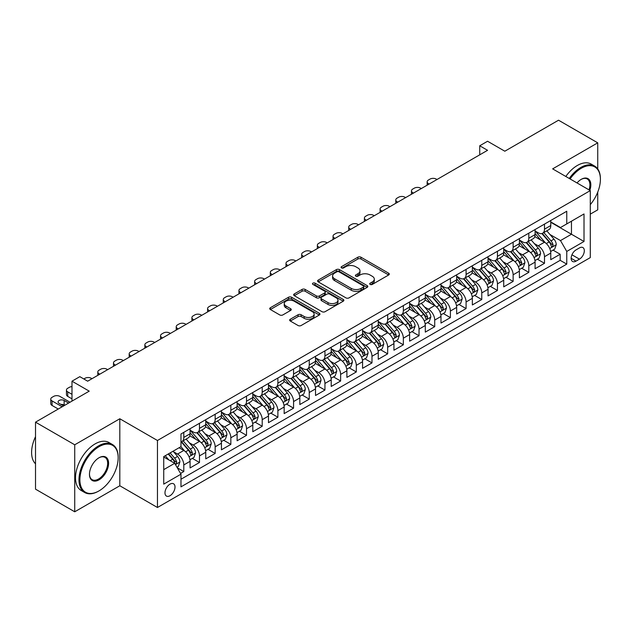 <?xml version="1.0" encoding="UTF-8"?>
<svg xmlns="http://www.w3.org/2000/svg" width="632" height="632" viewBox="0 0 632 632"><rect width="100%" height="100%" fill="white"/><g stroke="black" fill="none" stroke-linecap="round" stroke-linejoin="round"><path stroke-width="0.95" d="M370.147 284.424A1.525 0.877 0 0 0 372.303 284.424L388.656 274.983A2.18 1.256 0 0 0 389.296 274.098A2.18 1.256 0 0 0 388.656 273.206L360.951 257.208A2.18 1.256 0 0 0 357.87 257.208L341.517 266.649A1.525 0.877 0 0 0 341.067 267.273A1.525 0.877 0 0 0 341.517 267.897A1.525 0.877 0 0 0 343.674 267.897L345.791 266.672A6.968 4.021 0 0 1 355.642 266.672L357.949 268.007A6.968 4.021 0 0 1 359.987 270.852A6.968 4.021 0 0 1 357.949 273.695L355.832 274.92A1.525 0.877 0 0 0 355.389 275.536A1.525 0.877 0 0 0 355.832 276.16A1.525 0.877 0 0 0 357.988 276.16L360.106 274.936A6.968 4.021 0 0 1 369.957 274.936L372.264 276.271A6.968 4.021 0 0 1 374.302 279.115A6.968 4.021 0 0 1 372.264 281.959L370.147 283.183A1.525 0.877 0 0 0 369.704 283.808A1.525 0.877 0 0 0 370.147 284.424L370.147 283.183M170 495.725A7.094 4.1 120 0 0 174.63 489.468A7.094 4.1 120 0 0 173.547 483.78A7.094 4.1 120 0 0 170 484.136A7.094 4.1 120 0 0 165.363 490.393A7.094 4.1 120 0 0 166.445 496.081A7.094 4.1 120 0 0 170 495.725M290.293 319.239A2.18 1.256 0 0 0 289.661 320.132A2.18 1.256 0 0 0 290.293 321.017L298.067 325.512A2.18 1.256 0 0 0 301.148 325.512L319.31 315.02A2.18 1.256 0 0 0 319.95 314.136A2.18 1.256 0 0 0 319.31 313.243L291.605 297.245A2.18 1.256 0 0 0 288.524 297.245L270.362 307.737A2.18 1.256 0 0 0 269.722 308.621A2.18 1.256 0 0 0 270.362 309.514L279.755 314.933A2.18 1.256 0 0 0 282.828 314.933L290.602 310.446A2.18 1.256 0 0 0 291.241 309.554A2.18 1.256 0 0 0 290.602 308.669L285.948 305.975A5.822 3.365 0 0 1 284.242 303.605A5.822 3.365 0 0 1 287.837 300.492A5.822 3.365 0 0 1 294.18 301.227L312.421 311.758A5.822 3.365 0 0 1 314.128 314.136A5.822 3.365 0 0 1 310.533 317.24A5.822 3.365 0 0 1 304.19 316.514L301.148 314.752A2.18 1.256 0 0 0 298.067 314.752L290.293 319.239L290.293 321.017M597.738 168.926L597.738 142.84L558.53 120.206L504.818 151.214L487.564 141.252L479.728 145.779L487.564 150.305L87.666 381.191L79.822 376.664L71.985 381.191L71.985 401.107M74.726 444.794L74.726 511.794L119.811 485.763L119.811 418.763L74.726 444.794L35.518 422.16L89.231 391.153L71.985 381.191M119.811 418.763L157.455 440.496L590.288 190.603L590.288 257.603L157.455 507.496L157.455 440.496M597.738 142.84L552.644 168.87L590.288 190.603M345.941 297.87A2.18 1.256 0 0 0 349.022 297.87L367.184 287.378A2.18 1.256 0 0 0 367.824 286.493A2.18 1.256 0 0 0 367.184 285.601L339.479 269.611A2.18 1.256 0 0 0 336.398 269.611L318.236 280.095A2.18 1.256 0 0 0 317.596 280.979A2.18 1.256 0 0 0 318.236 281.872L345.941 297.87M313.535 284.755A1.525 0.877 0 0 1 315.076 284.969L315.076 283.16L343.247 299.426A2.18 1.256 0 0 1 343.887 300.311A2.18 1.256 0 0 1 343.247 301.203L325.085 311.687A2.18 1.256 0 0 1 322.004 311.687L294.299 295.689L302.072 291.233L302.072 289.424L294.299 293.912A2.18 1.256 0 0 0 293.659 294.804A2.18 1.256 0 0 0 294.299 295.689L294.299 293.912M302.072 291.233A2.18 1.256 0 0 1 305.153 291.233L305.153 289.424A2.18 1.256 0 0 0 302.072 289.424M305.153 289.424L316.387 295.91A2.18 1.256 0 0 0 319.468 295.91L324.619 292.94A2.18 1.256 0 0 0 325.259 292.047A2.18 1.256 0 0 0 324.619 291.162L312.927 284.408A1.525 0.877 0 0 1 312.477 283.784A1.525 0.877 0 0 1 313.417 282.97A1.525 0.877 0 0 1 315.076 283.16M74.726 511.794L35.518 489.16L35.518 422.16M590.288 214.145L597.738 209.84L597.738 192.112M180.547 473.431L183.801 471.551L177.292 467.791M173.587 451.801L177.521 454.076A8.872 5.119 60 0 1 183.801 464.939L190.074 461.321L190.074 467.925L199.483 462.498L192.341 458.374M189.268 442.748L193.21 445.023A8.872 5.119 60 0 1 199.483 455.885L205.756 452.267L205.756 458.872L215.164 453.444L208.023 449.32M204.95 433.694L208.892 435.969A8.872 5.119 60 0 1 215.164 446.832L221.437 443.214L221.437 449.818L230.846 444.391L223.712 440.267M220.631 424.641L224.573 426.916A8.872 5.119 60 0 1 230.846 437.779L237.118 434.16L237.118 440.765L246.527 435.337L239.394 431.214M236.313 415.587L240.255 417.863A8.872 5.119 60 0 1 246.527 428.725L252.8 425.099L252.8 431.711L262.209 426.276L255.075 422.16M252.002 406.534L255.936 408.801A8.872 5.119 60 0 1 262.209 419.672L268.482 416.046L268.482 422.658L277.89 417.223L270.757 413.107M267.684 397.481L271.618 399.748A8.872 5.119 60 0 1 277.89 410.618L284.163 406.992L284.163 413.604L293.572 408.169L286.438 404.053M283.365 388.427L287.299 390.695A8.872 5.119 60 0 1 293.572 401.565L299.845 397.939L299.845 404.551L309.253 399.116L302.12 395M299.047 379.366L302.981 381.641A8.872 5.119 60 0 1 309.253 392.512L315.526 388.885L315.526 395.498L324.943 390.062L317.801 385.947M314.728 370.312L318.662 372.588A8.872 5.119 60 0 1 324.943 383.45L331.215 379.832L331.215 386.444L340.624 381.009L333.483 376.893M330.41 361.259L334.352 363.534A8.872 5.119 60 0 1 340.624 374.397L346.897 370.779L346.897 377.391L356.306 371.956L349.172 367.832M346.091 352.206L350.033 354.481A8.872 5.119 60 0 1 356.306 365.343L362.578 361.725L362.578 368.33L371.987 362.902L364.854 358.779M361.773 343.152L365.715 345.428A8.872 5.119 60 0 1 371.987 356.29L378.26 352.672L378.26 359.276L387.669 353.849L380.535 349.725M377.462 334.099L381.396 336.374A8.872 5.119 60 0 1 387.669 347.237L393.941 343.618L393.941 350.223L403.35 344.796L396.217 340.672M393.144 325.046L397.078 327.321A8.872 5.119 60 0 1 403.35 338.183L409.623 334.565L409.623 341.169L419.032 335.742L411.898 331.618M408.825 315.992L412.759 318.267A8.872 5.119 60 0 1 419.032 329.13L425.304 325.504L425.304 332.116L434.713 326.681L427.58 322.565M424.507 306.939L428.441 309.206A8.872 5.119 60 0 1 434.713 320.076L440.986 316.45L440.986 323.063L450.395 317.627L443.261 313.512M440.188 297.885L444.122 300.153A8.872 5.119 60 0 1 450.395 311.023L456.667 307.397L456.667 314.009L466.084 308.574L458.943 304.458M455.869 288.824L459.804 291.099A8.872 5.119 60 0 1 466.084 301.97L472.357 298.344L472.357 304.956L481.766 299.521L474.624 295.405M471.551 279.771L475.493 282.046A8.872 5.119 60 0 1 481.766 292.908L488.038 289.29L488.038 295.902L497.447 290.467L490.313 286.351M487.233 270.717L491.175 272.992A8.872 5.119 60 0 1 497.447 283.855L503.72 280.237L503.72 286.849L513.129 281.414L505.995 277.29M502.914 261.664L506.856 263.939A8.872 5.119 60 0 1 513.129 274.802L519.401 271.183L519.401 277.796L528.81 272.36L521.677 268.237M518.603 252.61L522.538 254.886A8.872 5.119 60 0 1 528.81 265.748L535.083 262.13L535.083 268.734L544.492 263.307L544.492 256.695A8.872 5.119 -120 0 0 538.219 245.832L534.285 243.557M537.358 259.183L544.492 263.307M190.074 461.321A8.872 5.119 -120 0 0 183.801 450.458L179.093 447.74M205.756 452.267A8.872 5.119 -120 0 0 199.483 441.397L189.782 435.803M221.437 443.214A8.872 5.119 -120 0 0 215.164 432.343L205.463 426.75M237.118 434.16A8.872 5.119 -120 0 0 230.846 423.29L221.145 417.689M252.8 425.099A8.872 5.119 -120 0 0 246.527 414.237L236.826 408.635M268.482 416.046A8.872 5.119 -120 0 0 262.209 405.183L252.508 399.582M284.163 406.992A8.872 5.119 -120 0 0 277.89 396.13L268.197 390.529M299.845 397.939A8.872 5.119 -120 0 0 293.572 387.076L283.879 381.475M315.526 388.885A8.872 5.119 -120 0 0 309.253 378.023L299.56 372.422M331.215 379.832A8.872 5.119 -120 0 0 324.943 368.97L315.242 363.368M346.897 370.779A8.872 5.119 -120 0 0 340.624 359.916L330.923 354.315M362.578 361.725A8.872 5.119 -120 0 0 356.306 350.855L346.605 345.262M378.26 352.672A8.872 5.119 -120 0 0 371.987 341.801L362.286 336.208M393.941 343.618A8.872 5.119 -120 0 0 387.669 332.748L377.968 327.155M409.623 334.565A8.872 5.119 -120 0 0 403.35 323.695L393.649 318.094M425.304 325.504A8.872 5.119 -120 0 0 419.032 314.641L409.339 309.04M440.986 316.45A8.872 5.119 -120 0 0 434.713 305.588L425.02 299.987M456.667 307.397A8.872 5.119 -120 0 0 450.395 296.534L440.702 290.933M472.357 298.344A8.872 5.119 -120 0 0 466.084 287.481L456.383 281.88M488.038 289.29A8.872 5.119 -120 0 0 481.766 278.428L472.065 272.827M503.72 280.237A8.872 5.119 -120 0 0 497.447 269.374L487.746 263.773M519.401 271.183A8.872 5.119 -120 0 0 513.129 260.321L503.428 254.72M535.083 262.13A8.872 5.119 -120 0 0 528.81 251.26L519.109 245.666M579.465 247.91L576.013 249.909A6.873 3.966 120 0 0 571.526 255.96A6.873 3.966 120 0 0 572.576 261.474A6.873 3.966 120 0 0 576.013 261.135L579.465 259.144A6.873 3.966 120 0 0 583.952 253.084A6.873 3.966 120 0 0 582.902 247.57A6.873 3.966 120 0 0 579.465 247.91M163.728 469.647L174.701 463.311L180.973 474.174L180.973 486.853L566.762 264.121L566.762 251.441L560.489 240.579L549.966 234.504M180.973 474.174L163.728 484.136L163.728 456.612L180.973 446.65L180.973 433.979L566.762 211.246L566.762 223.918L584.015 213.956L584.015 241.487L566.762 251.441M190.074 430.171L193.21 431.98A8.872 5.119 60 0 0 197.642 432.422L203.915 428.804A8.872 5.119 -120 0 0 205.756 424.743L205.756 419.672M205.756 421.117L208.892 422.927A8.872 5.119 60 0 0 213.324 423.369L219.596 419.751A8.872 5.119 -120 0 0 221.437 415.682L221.437 410.618M221.437 412.064L224.573 413.873A8.872 5.119 60 0 0 229.005 414.316L235.278 410.689A8.872 5.119 -120 0 0 237.118 406.629L237.118 401.565M237.118 403.011L240.255 404.82A8.872 5.119 60 0 0 244.687 405.262L250.959 401.636A8.872 5.119 -120 0 0 252.8 397.575L252.8 392.504M252.8 393.957L255.936 395.766A8.872 5.119 60 0 0 260.368 396.209L266.649 392.583A8.872 5.119 -120 0 0 268.482 388.522L268.482 383.45M268.482 384.904L271.618 386.713A8.872 5.119 60 0 0 276.058 387.155L282.33 383.529A8.872 5.119 -120 0 0 284.163 379.469L284.163 374.397M284.163 375.85L287.299 377.66A8.872 5.119 60 0 0 291.739 378.102L298.012 374.476A8.872 5.119 -120 0 0 299.845 370.415L299.845 365.343M299.845 366.797L302.981 368.606A8.872 5.119 60 0 0 307.421 369.041L313.693 365.422A8.872 5.119 -120 0 0 315.526 361.362L315.526 356.29M315.526 357.736L318.662 359.553A8.872 5.119 60 0 0 323.102 359.987L329.375 356.369A8.872 5.119 -120 0 0 331.215 352.308L331.215 347.237M331.215 348.682L334.352 350.499A8.872 5.119 60 0 0 338.784 350.934L345.056 347.316A8.872 5.119 -120 0 0 346.897 343.255L346.897 338.183M346.897 339.629L350.033 341.446A8.872 5.119 60 0 0 354.465 341.88L360.738 338.262A8.872 5.119 -120 0 0 362.578 334.202L362.578 329.13M362.578 330.576L365.715 332.385A8.872 5.119 60 0 0 370.147 332.827L376.419 329.209A8.872 5.119 -120 0 0 378.26 325.148L378.26 320.076M378.26 321.522L381.396 323.331A8.872 5.119 60 0 0 385.828 323.774L392.101 320.155A8.872 5.119 -120 0 0 393.941 316.087L393.941 311.023M393.941 312.469L397.078 314.278A8.872 5.119 60 0 0 401.51 314.72L407.79 311.094A8.872 5.119 -120 0 0 409.623 307.034L409.623 301.97M409.623 303.415L412.759 305.224A8.872 5.119 60 0 0 417.199 305.667L423.472 302.041A8.872 5.119 -120 0 0 425.304 297.98L425.304 292.908M425.304 294.362L428.441 296.171A8.872 5.119 60 0 0 432.881 296.613L439.153 292.987A8.872 5.119 -120 0 0 440.986 288.927L440.986 283.855M440.986 285.308L444.122 287.118A8.872 5.119 60 0 0 448.562 287.56L454.835 283.934A8.872 5.119 -120 0 0 456.667 279.873L456.667 274.802M456.667 276.255L459.804 278.064A8.872 5.119 60 0 0 464.243 278.499L470.516 274.88A8.872 5.119 -120 0 0 472.357 270.82L472.357 265.748M472.357 267.202L475.493 269.011A8.872 5.119 60 0 0 479.925 269.445L486.198 265.827A8.872 5.119 -120 0 0 488.038 261.767L488.038 256.695M488.038 258.14L491.175 259.957A8.872 5.119 60 0 0 495.607 260.392L501.879 256.774A8.872 5.119 -120 0 0 503.72 252.713L503.72 247.641M503.72 249.087L506.856 250.904A8.872 5.119 60 0 0 511.288 251.338L517.561 247.72A8.872 5.119 -120 0 0 519.401 243.66L519.401 238.588M519.401 240.034L522.538 241.843A8.872 5.119 60 0 0 526.97 242.285L533.242 238.667A8.872 5.119 -120 0 0 535.083 234.606L535.083 229.535M180.973 479.246L560.173 260.321L560.173 254.254L550.764 259.681L550.764 253.077A8.872 5.119 -120 0 0 544.492 242.206L534.791 236.613M535.083 230.98L538.219 232.789A8.872 5.119 -120 0 0 542.659 233.232A8.872 5.119 -120 0 0 544.492 229.171L544.492 224.099M542.659 233.232L548.932 229.613A8.872 5.119 -120 0 0 550.764 225.545L550.764 220.481M183.801 432.343L183.801 437.415A8.872 5.119 60 0 1 181.961 441.476A8.872 5.119 60 0 1 180.973 441.839M181.961 441.476L188.233 437.858A8.872 5.119 -120 0 0 190.074 433.797L190.074 428.725M199.483 423.29L199.483 428.362A8.872 5.119 60 0 1 197.642 432.422M215.164 414.237L215.164 419.308A8.872 5.119 60 0 1 213.324 423.369M230.846 405.183L230.846 410.255A8.872 5.119 60 0 1 229.005 414.316M246.527 396.13L246.527 401.202A8.872 5.119 60 0 1 244.687 405.262M262.209 387.076L262.209 392.148A8.872 5.119 60 0 1 260.368 396.209M277.89 378.023L277.89 383.095A8.872 5.119 60 0 1 276.058 387.155M293.572 368.97L293.572 374.033A8.872 5.119 60 0 1 291.739 378.102M309.253 359.916L309.253 364.98A8.872 5.119 60 0 1 307.421 369.041M324.943 350.855L324.943 355.927A8.872 5.119 60 0 1 323.102 359.987M340.624 341.801L340.624 346.873A8.872 5.119 60 0 1 338.784 350.934M356.306 332.748L356.306 337.82A8.872 5.119 60 0 1 354.465 341.88M371.987 323.695L371.987 328.766A8.872 5.119 60 0 1 370.147 332.827M387.669 314.641L387.669 319.713A8.872 5.119 60 0 1 385.828 323.774M403.35 305.588L403.35 310.66A8.872 5.119 60 0 1 401.51 314.72M419.032 296.534L419.032 301.606A8.872 5.119 60 0 1 417.199 305.667M434.713 287.481L434.713 292.553A8.872 5.119 60 0 1 432.881 296.613M450.395 278.428L450.395 283.492A8.872 5.119 60 0 1 448.562 287.56M466.084 269.374L466.084 274.438A8.872 5.119 60 0 1 464.243 278.499M481.766 260.313L481.766 265.385A8.872 5.119 60 0 1 479.925 269.445M497.447 251.26L497.447 256.331A8.872 5.119 60 0 1 495.607 260.392M513.129 242.206L513.129 247.278A8.872 5.119 60 0 1 511.288 251.338M528.81 233.153L528.81 238.225A8.872 5.119 60 0 1 526.97 242.285M528.81 265.748L528.81 272.36M513.129 274.802L513.129 281.414M497.447 283.855L497.447 290.467M481.766 292.908L481.766 299.521M466.084 301.97L466.084 308.574M450.395 311.023L450.395 317.627M434.713 320.076L434.713 326.681M419.032 329.13L419.032 335.742M403.35 338.183L403.35 344.796M387.669 347.237L387.669 353.849M371.987 356.29L371.987 362.902M356.306 365.343L356.306 371.956M340.624 374.397L340.624 381.009M324.943 383.45L324.943 390.062M309.253 392.512L309.253 399.116M293.572 401.565L293.572 408.169M277.89 410.618L277.89 417.223M262.209 419.672L262.209 426.276M246.527 428.725L246.527 435.337M230.846 437.779L230.846 444.391M215.164 446.832L215.164 453.444M199.483 455.885L199.483 462.498M183.801 464.939L183.801 471.551M174.701 463.311L163.728 456.976M560.489 240.579L571.462 234.243L571.462 221.2L584.015 213.956M550.764 222.29L584.015 241.487M550.764 221.927L560.489 227.544L566.762 223.918M119.811 485.763L157.455 507.496M479.728 145.779L479.728 154.832M553.039 250.13L560.173 254.254M560.173 260.321L566.762 264.121M370.755 284.645L372.264 283.768A6.968 4.021 0 0 0 374.302 280.924L374.302 279.115M359.987 270.852L359.987 272.661A6.968 4.021 0 0 1 357.949 275.505L356.44 276.374M388.656 273.206L388.656 274.983L360.951 259.017A2.18 1.256 0 0 0 357.87 259.017L342.125 268.11M367.153 287.402L339.479 271.42A2.18 1.256 0 0 0 336.398 271.42L318.259 281.888L318.236 280.095M363.337 287.118A1.525 0.877 0 0 0 363.779 286.493A1.525 0.877 0 0 0 363.337 285.869L339.013 271.831A1.525 0.877 0 0 0 336.864 271.831L334.628 273.119A6.968 4.021 0 0 0 332.59 275.963A6.968 4.021 0 0 0 334.628 278.807L351.25 288.405A6.968 4.021 0 0 0 361.101 288.405L363.337 287.118L363.337 288.927A1.525 0.877 0 0 0 363.779 288.303L363.779 286.493M332.59 275.963L332.59 277.772A6.968 4.021 0 0 0 334.628 280.616L334.628 278.807M363.337 288.927L361.101 290.214A6.968 4.021 0 0 1 351.25 290.214L334.628 280.616M305.153 291.233L316.387 297.727A2.18 1.256 0 0 0 319.468 297.727L324.619 294.749A2.18 1.256 0 0 0 325.259 293.856L325.259 292.047M315.076 284.969L343.223 301.219M328.048 302.649A5.822 3.365 0 0 0 334.391 303.376A5.822 3.365 0 0 0 337.986 300.271A5.822 3.365 0 0 0 336.279 297.893L329.857 294.18A2.18 1.256 0 0 0 326.776 294.18L321.625 297.159A2.18 1.256 0 0 0 320.985 298.043A2.18 1.256 0 0 0 321.625 298.936L328.048 302.649L328.048 304.458A5.822 3.365 0 0 0 334.391 305.185A5.822 3.365 0 0 0 337.986 302.08L337.986 300.271M320.985 298.043L320.985 299.86A2.18 1.256 0 0 0 321.625 300.745L321.625 298.936M328.048 304.458L321.625 300.745M314.128 314.136L314.128 315.945A5.822 3.365 0 0 1 310.533 319.049A5.822 3.365 0 0 1 304.19 318.323L301.148 316.569A2.18 1.256 0 0 0 298.067 316.569L290.325 321.04M284.242 303.605L284.242 305.414A5.822 3.365 0 0 0 285.948 307.792L285.948 305.975M290.578 310.462L285.948 307.792M319.286 315.036L291.605 299.055A2.18 1.256 0 0 0 288.524 299.055L270.393 309.53L270.362 307.737M550.63 251.52L554.683 249.182L556.255 244.655A5.878 3.397 -120 0 0 553.964 239.133L546.798 230.838M429.152 184.038L428.441 183.628A4.432 2.56 -0 0 1 427.145 181.819A4.432 2.56 -0 0 1 428.441 180.009L430.013 179.101A4.432 2.56 -0 0 1 436.285 179.101L436.988 179.512M545.361 242.783L536.868 232.947A16.969 9.796 -120 0 0 535.083 231.075M540.7 240.018L535.952 234.519A14.086 8.129 -120 0 0 535.083 233.571M541.853 233.548L549.105 241.945A5.878 3.397 60 0 1 551.199 245.99L551.625 246.685L552.423 246.575L553.079 244.9A5.878 3.397 -120 0 0 550.986 240.855L543.82 232.56M542.28 233.413L550.069 242.427A2.994 1.73 60 0 1 550.827 243.604L553.079 244.9M590.288 204.65A27.058 15.618 120 0 0 600.4 179.33A27.058 15.618 120 0 0 581.266 168.278A27.058 15.618 120 0 0 570.072 178.927M569.258 178.461A27.721 16.005 -60 0 1 580.8 167.464A27.721 16.005 -60 0 1 594.657 166.09A27.721 16.005 -60 0 1 600.4 178.785A27.721 16.005 -60 0 1 600.4 179.061M577.016 182.94A13.525 7.813 -60 0 1 581.266 179.33L581.266 179.33A13.525 7.813 -60 0 1 589.838 190.343M565.814 176.47A27.721 16.005 -60 0 1 577.348 165.473A27.721 16.005 -60 0 1 591.204 164.099L594.657 166.09M589.016 189.869A12.861 7.426 120 0 0 587.231 178.959A12.861 7.426 120 0 0 581.029 179.472M98.56 491.151L99.034 490.882A27.058 15.618 120 0 0 118.168 457.742A27.058 15.618 120 0 0 99.034 446.698A27.058 15.618 120 0 0 79.901 479.838A27.058 15.618 120 0 0 99.034 490.882L98.56 491.151A27.721 16.005 -60 0 1 84.704 492.526A27.721 16.005 -60 0 1 80.454 470.311A27.721 16.005 -60 0 1 98.56 445.884A27.721 16.005 -60 0 1 112.425 444.509A27.721 16.005 -60 0 1 118.168 457.197A27.721 16.005 -60 0 1 118.168 457.473M99.034 479.838A13.525 7.813 -60 0 1 89.468 474.308A13.525 7.813 -60 0 1 99.034 457.742L99.034 457.742A13.525 7.813 -60 0 1 108.601 463.264A13.525 7.813 -60 0 1 99.034 479.838M89.468 474.032A12.861 7.426 120 0 0 92.13 479.656A12.861 7.426 120 0 0 98.56 479.017A12.861 7.426 120 0 0 106.966 467.688A12.861 7.426 120 0 0 104.999 457.378A12.861 7.426 120 0 0 98.797 457.884M84.704 492.526L81.251 490.535A27.721 16.005 -60 0 1 77.001 468.32A27.721 16.005 -60 0 1 95.116 443.893A27.721 16.005 -60 0 1 108.973 442.519L112.425 444.509M35.518 463.809A27.721 16.005 -60 0 1 35.518 436.649M534.948 260.574L539.001 258.235L540.573 253.708A5.878 3.397 -120 0 0 538.282 248.186L531.117 239.891M413.462 193.092L412.759 192.681A4.432 2.56 -0 0 1 411.464 190.872A4.432 2.56 -0 0 1 412.759 189.063L414.331 188.154A4.432 2.56 -0 0 1 420.604 188.154L421.307 188.565M529.679 251.836L521.187 242.001A16.969 9.796 -120 0 0 519.401 240.136M525.018 249.079L520.27 243.573A14.086 8.129 -120 0 0 519.401 242.625M526.172 242.601L533.424 250.999A5.878 3.397 60 0 1 535.517 255.044L535.944 255.739L536.742 255.628L537.398 253.961A5.878 3.397 -120 0 0 535.304 249.909L528.139 241.614M526.598 242.467L534.388 251.481A2.994 1.73 60 0 1 535.138 252.658L537.398 253.961M519.267 269.627L523.32 267.289L524.892 262.762A5.878 3.397 -120 0 0 522.601 257.24L515.436 248.945M397.781 202.145L397.078 201.734A4.432 2.56 -0 0 1 395.782 199.925A4.432 2.56 -0 0 1 397.078 198.116L398.65 197.208A4.432 2.56 -0 0 1 404.922 197.208L405.626 197.619M513.998 260.89L505.505 251.054A16.969 9.796 -120 0 0 503.72 249.19M509.337 258.132L504.589 252.626A14.086 8.129 -120 0 0 503.72 251.678M510.49 251.662L517.742 260.052A5.878 3.397 60 0 1 519.836 264.097L520.262 264.792L521.052 264.682L521.716 263.015A5.878 3.397 -120 0 0 519.623 258.962L512.457 250.667M510.917 251.52L518.706 260.542A2.994 1.73 60 0 1 519.457 261.711L521.716 263.015M503.586 278.68L507.638 276.342L509.202 271.815A5.878 3.397 -120 0 0 506.919 266.301L499.754 257.998M382.099 211.199L381.396 210.788A4.432 2.56 -0 0 1 380.093 208.979A4.432 2.56 -0 0 1 381.396 207.17L382.96 206.261A4.432 2.56 -0 0 1 389.233 206.261L389.944 206.672M498.316 269.943L489.816 260.108A16.969 9.796 -120 0 0 488.038 258.243M493.655 267.186L488.907 261.68A14.086 8.129 -120 0 0 488.038 260.732M494.809 260.716L502.053 269.106A5.878 3.397 60 0 1 504.154 273.15L504.581 273.846L505.371 273.735L506.034 272.068A5.878 3.397 -120 0 0 503.941 268.015L496.776 259.72M495.235 260.574L503.025 269.595A2.994 1.73 60 0 1 503.775 270.765L506.034 272.068M487.904 287.734L491.957 285.395L493.521 280.869A5.878 3.397 -120 0 0 491.238 275.355L484.073 267.052M366.418 220.252L365.715 219.849A4.432 2.56 -0 0 1 364.411 218.032A4.432 2.56 -0 0 1 365.715 216.223L367.279 215.315A4.432 2.56 -0 0 1 373.552 215.315L374.262 215.725M482.635 278.996L474.134 269.161A16.969 9.796 -120 0 0 472.357 267.297M477.974 276.239L473.218 270.733A14.086 8.129 -120 0 0 472.357 269.785M479.127 269.769L486.371 278.159A5.878 3.397 60 0 1 488.473 282.204L488.899 282.907L489.689 282.788L490.353 281.122A5.878 3.397 -120 0 0 488.26 277.069L481.094 268.774M479.554 269.627L487.343 278.649A2.994 1.73 60 0 1 488.094 279.818L490.353 281.122M472.223 296.787L476.275 294.449L477.839 289.922A5.878 3.397 -120 0 0 475.556 284.408L468.391 276.113M350.736 229.305L350.033 228.903A4.432 2.56 -0 0 1 348.73 227.085A4.432 2.56 -0 0 1 350.033 225.276L351.597 224.376A4.432 2.56 -0 0 1 357.87 224.376L358.581 224.779M466.953 288.05L458.453 278.214A16.969 9.796 -120 0 0 456.667 276.35M462.292 285.293L457.536 279.786A14.086 8.129 -120 0 0 456.667 278.846M463.446 278.823L470.69 287.212A5.878 3.397 60 0 1 472.783 291.257L473.218 291.96L474.008 291.85L474.672 290.175A5.878 3.397 -120 0 0 472.57 286.122L465.405 277.827M463.872 278.68L471.654 287.702A2.994 1.73 60 0 1 472.412 288.871L474.672 290.175M456.541 305.849L460.594 303.502L462.158 298.976A5.878 3.397 -120 0 0 459.867 293.461L452.702 285.166M335.055 238.359L334.352 237.956A4.432 2.56 -0 0 1 333.048 236.139A4.432 2.56 -0 0 1 334.352 234.33L335.916 233.429A4.432 2.56 -0 0 1 342.188 233.429L342.892 233.832M451.272 297.103L442.771 287.268A16.969 9.796 -120 0 0 440.986 285.403M446.611 294.346L441.855 288.84A14.086 8.129 -120 0 0 440.986 287.9M447.764 287.876L455.008 296.266A5.878 3.397 60 0 1 457.102 300.318L457.529 301.014L458.326 300.903L458.99 299.228A5.878 3.397 -120 0 0 456.889 295.183L449.723 286.881M448.191 287.742L455.972 296.756A2.994 1.73 60 0 1 456.731 297.925L458.99 299.228M440.859 314.902L444.912 312.563L446.476 308.029A5.878 3.397 -120 0 0 444.185 302.515L437.02 294.22M319.373 247.412L318.662 247.009A4.432 2.56 -0 0 1 317.367 245.2A4.432 2.56 -0 0 1 318.662 243.383L320.234 242.483A4.432 2.56 -0 0 1 326.507 242.483L327.21 242.886M435.59 306.165L427.09 296.321A16.969 9.796 -120 0 0 425.304 294.457M430.929 303.4L426.173 297.901A14.086 8.129 -120 0 0 425.304 296.953M432.083 296.929L439.327 305.319A5.878 3.397 60 0 1 441.42 309.372L441.847 310.067L442.645 309.957L443.301 308.282A5.878 3.397 -120 0 0 441.207 304.237L434.042 295.942M432.509 296.795L440.291 305.809A2.994 1.73 60 0 1 441.049 306.978L443.301 308.282M425.178 323.955L429.231 321.617L430.795 317.082A5.878 3.397 -120 0 0 428.504 311.568L421.339 303.273M303.692 256.466L302.981 256.063A4.432 2.56 -0 0 1 301.685 254.254A4.432 2.56 -0 0 1 302.981 252.437L304.553 251.536A4.432 2.56 -0 0 1 310.825 251.536L311.529 251.939M419.909 315.218L411.408 305.375A16.969 9.796 -120 0 0 409.623 303.51M415.248 312.453L410.492 306.954A14.086 8.129 -120 0 0 409.623 306.007M416.393 305.983L423.645 314.373A5.878 3.397 60 0 1 425.739 318.425L426.166 319.12L426.963 319.01L427.619 317.335A5.878 3.397 -120 0 0 425.526 313.29L418.36 304.995M416.82 305.849L424.609 314.862A2.994 1.73 60 0 1 425.368 316.032L427.619 317.335M409.489 333.009L413.541 330.67L415.113 326.144A5.878 3.397 -120 0 0 412.822 320.622L405.657 312.327M288.002 265.527L287.299 265.116A4.432 2.56 -0 0 1 286.004 263.307A4.432 2.56 -0 0 1 287.299 261.498L288.871 260.589A4.432 2.56 -0 0 1 295.144 260.589L295.847 260.992M404.219 324.271L395.727 314.428A16.969 9.796 -120 0 0 393.941 312.563M399.558 321.506L394.81 316.008A14.086 8.129 -120 0 0 393.941 315.06M400.712 315.036L407.964 323.426A5.878 3.397 60 0 1 410.057 327.479L410.484 328.174L411.282 328.063L411.938 326.389A5.878 3.397 -120 0 0 409.844 322.344L402.679 314.049M401.138 314.902L408.928 323.916A2.994 1.73 60 0 1 409.686 325.085L411.938 326.389M393.807 342.062L397.86 339.724L399.432 335.197A5.878 3.397 -120 0 0 397.141 329.675L389.976 321.38M272.321 274.58L271.618 274.17A4.432 2.56 -0 0 1 270.322 272.36A4.432 2.56 -0 0 1 271.618 270.551L273.19 269.643A4.432 2.56 -0 0 1 279.463 269.643L280.166 270.054M388.538 333.325L380.045 323.481A16.969 9.796 -120 0 0 378.26 321.617M383.877 330.56L379.129 325.061A14.086 8.129 -120 0 0 378.26 324.113M385.03 324.09L392.282 332.479A5.878 3.397 60 0 1 394.376 336.532L394.803 337.227L395.6 337.117L396.256 335.442A5.878 3.397 -120 0 0 394.163 331.397L386.997 323.102M385.457 323.955L393.246 332.969A2.994 1.73 60 0 1 393.997 334.138L396.256 335.442M378.126 351.115L382.178 348.777L383.75 344.25A5.878 3.397 -120 0 0 381.459 338.728L374.294 330.433M256.639 283.634L255.936 283.223A4.432 2.56 -0 0 1 254.641 281.414A4.432 2.56 -0 0 1 255.936 279.605L257.508 278.696A4.432 2.56 -0 0 1 263.781 278.696L264.484 279.107M372.856 342.378L364.364 332.543A16.969 9.796 -120 0 0 362.578 330.67M368.195 339.613L363.447 334.115A14.086 8.129 -120 0 0 362.578 333.167M369.349 333.143L376.601 341.541A5.878 3.397 60 0 1 378.694 345.586L379.121 346.281L379.911 346.17L380.575 344.503A5.878 3.397 -120 0 0 378.481 340.451L371.316 332.156M369.775 333.009L377.565 342.023A2.994 1.73 60 0 1 378.315 343.2L380.575 344.503M362.444 360.169L366.497 357.831L368.061 353.304A5.878 3.397 -120 0 0 365.778 347.782L358.613 339.487M240.958 292.687L240.255 292.276A4.432 2.56 -0 0 1 238.951 290.467A4.432 2.56 -0 0 1 240.255 288.658L241.819 287.75A4.432 2.56 -0 0 1 248.092 287.75L248.803 288.16M357.175 351.432L348.674 341.596A16.969 9.796 -120 0 0 346.897 339.732M352.514 348.674L347.766 343.168A14.086 8.129 -120 0 0 346.897 342.22M353.667 342.196L360.912 350.594A5.878 3.397 60 0 1 363.013 354.639L363.44 355.334L364.23 355.224L364.893 353.557A5.878 3.397 -120 0 0 362.8 349.504L355.634 341.209M354.094 342.062L361.883 351.076A2.994 1.73 60 0 1 362.634 352.253L364.893 353.557M346.763 369.222L350.815 366.884L352.38 362.357A5.878 3.397 -120 0 0 350.096 356.835L342.931 348.54M225.276 301.74L224.573 301.33A4.432 2.56 -0 0 1 223.27 299.521A4.432 2.56 -0 0 1 224.573 297.712L226.138 296.803A4.432 2.56 -0 0 1 232.41 296.803L233.121 297.214M341.493 360.485L332.993 350.649A16.969 9.796 -120 0 0 331.215 348.785M336.832 357.728L332.077 352.222A14.086 8.129 -120 0 0 331.215 351.274M337.986 351.258L345.23 359.648A5.878 3.397 60 0 1 347.331 363.692L347.758 364.387L348.548 364.277L349.212 362.61A5.878 3.397 -120 0 0 347.11 358.557L339.953 350.262M338.412 351.115L346.202 360.137A2.994 1.73 60 0 1 346.952 361.307L349.212 362.61M331.081 378.276L335.134 375.937L336.698 371.411A5.878 3.397 -120 0 0 334.415 365.896L327.25 357.594M209.595 310.794L208.892 310.383A4.432 2.56 -0 0 1 207.588 308.574A4.432 2.56 -0 0 1 208.892 306.765L210.456 305.856A4.432 2.56 -0 0 1 216.729 305.856L217.432 306.267M325.812 369.538L317.311 359.703A16.969 9.796 -120 0 0 315.526 357.838M321.151 366.781L316.395 361.275A14.086 8.129 -120 0 0 315.526 360.327M322.304 360.311L329.548 368.701A5.878 3.397 60 0 1 331.642 372.746L332.077 373.449L332.867 373.33L333.53 371.663A5.878 3.397 -120 0 0 331.429 367.611L324.263 359.316M322.731 360.169L330.512 369.191A2.994 1.73 60 0 1 331.271 370.36L333.53 371.663M315.4 387.329L319.452 384.991L321.017 380.464A5.878 3.397 -120 0 0 318.726 374.95L311.56 366.655M193.913 319.847L193.21 319.444A4.432 2.56 -0 0 1 191.907 317.627A4.432 2.56 -0 0 1 193.21 315.818L194.775 314.91A4.432 2.56 -0 0 1 201.047 314.91L201.75 315.321M310.13 378.592L301.63 368.756A16.969 9.796 -120 0 0 299.845 366.892M305.469 375.835L300.714 370.328A14.086 8.129 -120 0 0 299.845 369.388M306.623 369.365L313.867 377.754A5.878 3.397 60 0 1 315.961 381.799L316.387 382.502L317.185 382.384L317.849 380.717A5.878 3.397 -120 0 0 315.747 376.664L308.582 368.369M307.049 369.222L314.831 378.244A2.994 1.73 60 0 1 315.589 379.413L317.849 380.717M299.718 396.39L303.771 394.044L305.335 389.517A5.878 3.397 -120 0 0 303.044 384.003L295.879 375.708M178.232 328.901L177.521 328.498A4.432 2.56 -0 0 1 176.225 326.681A4.432 2.56 -0 0 1 177.521 324.872L179.093 323.971A4.432 2.56 -0 0 1 185.366 323.971L186.069 324.374M294.449 387.645L285.948 377.81A16.969 9.796 -120 0 0 284.163 375.945M289.788 384.888L285.032 379.382A14.086 8.129 -120 0 0 284.163 378.442M290.941 378.418L298.185 386.808A5.878 3.397 60 0 1 300.279 390.86L300.706 391.556L301.503 391.445L302.159 389.77A5.878 3.397 -120 0 0 300.066 385.718L292.9 377.423M291.368 378.284L299.149 387.298A2.994 1.73 60 0 1 299.908 388.467L302.159 389.77M284.037 405.444L288.089 403.098L289.654 398.571A5.878 3.397 -120 0 0 287.363 393.057L280.197 384.762M162.55 337.954L161.839 337.551A4.432 2.56 -0 0 1 160.544 335.742A4.432 2.56 -0 0 1 161.839 333.925L163.411 333.025A4.432 2.56 -0 0 1 169.684 333.025L170.387 333.427M278.759 396.706L270.267 386.863A16.969 9.796 -120 0 0 268.482 384.999M274.106 393.941L269.351 388.435A14.086 8.129 -120 0 0 268.482 387.495M275.252 387.471L282.504 395.861A5.878 3.397 60 0 1 284.598 399.914L285.024 400.609L285.822 400.498L286.478 398.824A5.878 3.397 -120 0 0 284.384 394.779L277.219 386.476M275.678 387.337L283.468 396.351A2.994 1.73 60 0 1 284.226 397.52L286.478 398.824M268.347 414.497L272.4 412.159L273.972 407.624A5.878 3.397 -120 0 0 271.681 402.11L264.516 393.815M146.861 347.007L146.158 346.605A4.432 2.56 -0 0 1 144.862 344.796A4.432 2.56 -0 0 1 146.158 342.978L147.73 342.078A4.432 2.56 -0 0 1 154.003 342.078L154.706 342.481M263.078 405.76L254.585 395.916A16.969 9.796 -120 0 0 252.8 394.052M258.417 402.995L253.669 397.496A14.086 8.129 -120 0 0 252.8 396.548M259.57 396.525L266.822 404.914A5.878 3.397 60 0 1 268.916 408.967L269.343 409.662L270.141 409.552L270.796 407.877A5.878 3.397 -120 0 0 268.703 403.832L261.537 395.537M259.997 396.39L267.786 405.404A2.994 1.73 60 0 1 268.545 406.574L270.796 407.877M252.666 423.551L256.718 421.212L258.291 416.686A5.878 3.397 -120 0 0 256 411.163L248.834 402.868M131.18 356.061L130.476 355.658A4.432 2.56 -0 0 1 129.181 353.849A4.432 2.56 -0 0 1 130.476 352.032L132.049 351.131A4.432 2.56 -0 0 1 138.321 351.131L139.024 351.534M247.396 414.813L238.904 404.97A16.969 9.796 -120 0 0 237.118 403.105M242.735 412.048L237.988 406.55A14.086 8.129 -120 0 0 237.118 405.602M243.889 405.578L251.141 413.968A5.878 3.397 60 0 1 253.235 418.021L253.661 418.716L254.451 418.605L255.115 416.93A5.878 3.397 -120 0 0 253.021 412.886L245.856 404.591M244.315 405.444L252.105 414.458A2.994 1.73 60 0 1 252.855 415.627L255.115 416.93M236.984 432.604L241.037 430.266L242.609 425.739A5.878 3.397 -120 0 0 240.318 420.217L233.153 411.922M115.498 365.122L114.795 364.711A4.432 2.56 -0 0 1 113.499 362.902A4.432 2.56 -0 0 1 114.795 361.093L116.367 360.185A4.432 2.56 -0 0 1 122.64 360.185L123.343 360.588M231.715 423.867L223.222 414.023A16.969 9.796 -120 0 0 221.437 412.159M227.054 421.102L222.306 415.603A14.086 8.129 -120 0 0 221.437 414.655M228.207 414.632L235.46 423.021A5.878 3.397 60 0 1 237.553 427.074L237.98 427.769L238.77 427.659L239.433 425.984A5.878 3.397 -120 0 0 237.34 421.939L230.174 413.644M228.634 414.497L236.423 423.511A2.994 1.73 60 0 1 237.174 424.68L239.433 425.984M221.303 441.657L225.355 439.319L226.92 434.792A5.878 3.397 -120 0 0 224.637 429.27L217.471 420.975M99.817 374.176L99.113 373.765A4.432 2.56 -0 0 1 97.81 371.956A4.432 2.56 -0 0 1 99.113 370.147L100.678 369.238A4.432 2.56 -0 0 1 106.95 369.238L107.661 369.649M216.033 432.92L207.533 423.084A16.969 9.796 -120 0 0 205.756 421.212M211.372 430.155L206.617 424.657A14.086 8.129 -120 0 0 205.756 423.709M212.526 423.685L219.77 432.075A5.878 3.397 60 0 1 221.872 436.127L222.298 436.823L223.088 436.712L223.752 435.037A5.878 3.397 -120 0 0 221.658 430.992L214.493 422.697M212.952 423.551L220.742 432.565A2.994 1.73 60 0 1 221.492 433.742L223.752 435.037M205.621 450.711L209.674 448.372L211.238 443.846A5.878 3.397 -120 0 0 208.955 438.324L201.79 430.029M83.819 378.971L84.996 378.292A4.432 2.56 -0 0 1 91.269 378.292L91.98 378.702M200.352 441.973L191.852 432.138A16.969 9.796 -120 0 0 190.074 430.274M195.691 439.216L190.935 433.71A14.086 8.129 -120 0 0 190.074 432.762M196.844 432.738L204.089 441.136A5.878 3.397 60 0 1 206.19 445.181L206.617 445.876L207.407 445.765L208.07 444.099A5.878 3.397 -120 0 0 205.969 440.046L198.804 431.751M197.271 432.604L205.06 441.618A2.994 1.73 60 0 1 205.811 442.795L208.07 444.099M189.94 459.764L193.992 457.426L195.557 452.899A5.878 3.397 -120 0 0 193.274 447.377L186.108 439.082M184.67 451.027L180.918 446.682M71.985 394.321L67.75 391.872L67.75 396.398A4.432 2.56 180 0 1 66.447 394.589L66.447 390.062A4.432 2.56 -0 0 0 67.75 391.872M71.985 398.847L67.75 396.398M180.009 448.27L179.401 447.559M181.163 441.8L188.407 450.189A5.878 3.397 60 0 1 190.501 454.234L190.935 454.929L191.725 454.819L192.389 453.152A5.878 3.397 -120 0 0 190.287 449.099L183.122 440.804M181.589 441.657L189.371 450.671A2.994 1.73 60 0 1 190.129 451.848L192.389 453.152M71.985 386.61A4.432 2.56 -0 0 0 69.315 387.345L67.75 388.253A4.432 2.56 -0 0 0 66.447 390.062M176.976 467.253L178.311 466.479L179.875 461.953A5.878 3.397 -120 0 0 177.584 456.43L173.073 451.209M62.181 406.771L52.069 400.925A4.432 2.56 -0 0 1 50.765 399.116A4.432 2.56 -0 0 1 52.069 397.307L53.633 396.398A4.432 2.56 -0 0 1 59.906 396.398L70.018 402.244M168.863 459.938L165.236 455.735M58.263 409.03L52.069 405.452A4.432 2.56 180 0 1 50.765 403.643L50.765 399.116M164.328 457.323L163.728 456.62M64.693 405.317L64.14 405.001A3.547 2.046 -0 0 0 60.972 404.44M168.215 454.021L172.726 459.243A5.878 3.397 60 0 1 174.819 463.288L175.246 463.983L176.044 463.872L176.707 462.205A5.878 3.397 -120 0 0 174.606 458.153L170.095 452.931M168.578 453.808L173.689 459.733A2.994 1.73 60 0 1 174.448 460.902L176.707 462.205M68.611 403.058L64.14 400.475A3.547 2.046 -0 0 0 60.277 400.032A3.547 2.046 -0 0 0 58.081 401.92A3.547 2.046 -0 0 0 59.124 403.374L63.595 405.949M177.521 454.076L183.801 450.458M193.21 445.023L199.483 441.397M208.892 435.969L215.164 432.343M224.573 426.916L230.846 423.29M240.255 417.863L246.527 414.237M255.936 408.801L262.209 405.183M271.618 399.748L277.89 396.13M287.299 390.695L293.572 387.076M302.981 381.641L309.253 378.023M318.662 372.588L324.943 368.97M334.352 363.534L340.624 359.916M350.033 354.481L356.306 350.855M365.715 345.428L371.987 341.801M381.396 336.374L387.669 332.748M397.078 327.321L403.35 323.695M412.759 318.267L419.032 314.641M428.441 309.206L434.713 305.588M444.122 300.153L450.395 296.534M459.804 291.099L466.084 287.481M475.493 282.046L481.766 278.428M491.175 272.992L497.447 269.374M506.856 263.939L513.129 260.321M522.538 254.886L528.81 251.26M538.219 245.832L544.492 242.206M544.492 229.171L550.764 225.545M183.801 437.415L190.074 433.797M199.483 428.362L205.756 424.743M215.164 419.308L221.437 415.682M230.846 410.255L237.118 406.629M246.527 401.202L252.8 397.575M262.209 392.148L268.482 388.522M277.89 383.095L284.163 379.469M293.572 374.033L299.845 370.415M309.253 364.98L315.526 361.362M324.943 355.927L331.215 352.308M340.624 346.873L346.897 343.255M356.306 337.82L362.578 334.202M371.987 328.766L378.26 325.148M387.669 319.713L393.941 316.087M403.35 310.66L409.623 307.034M419.032 301.606L425.304 297.98M434.713 292.553L440.986 288.927M450.395 283.492L456.667 279.873M466.084 274.438L472.357 270.82M481.766 265.385L488.038 261.767M497.447 256.331L503.72 252.713M513.129 247.278L519.401 243.66M528.81 238.225L535.083 234.606M544.492 256.695L550.764 253.077M571.944 254.799L579.465 259.144M571.154 258.322L576.013 261.135M372.264 283.768L372.264 281.959M355.832 276.16L355.832 274.92M357.949 275.505L357.949 273.695M341.517 267.897L341.517 266.649M357.87 259.017L357.87 257.208M360.951 259.017L360.951 257.208M336.398 271.42L336.398 269.611M339.479 271.42L339.479 269.611M367.184 287.378L367.184 285.601M351.25 290.214L351.25 288.405M361.101 290.214L361.101 288.405M316.387 297.727L316.387 295.91M319.468 297.727L319.468 295.91M324.619 294.749L324.619 292.94M343.247 301.203L343.247 299.426M298.067 316.569L298.067 314.752M301.148 316.569L301.148 314.752M304.19 318.323L304.19 316.514M290.602 310.446L290.602 308.669M288.524 299.055L288.524 297.245M291.605 299.055L291.605 297.245M319.31 315.02L319.31 313.243M428.441 183.628L428.441 184.441M549.737 248.51L556.215 244.766M536.868 232.947L537.674 232.481M550.986 240.855L553.964 239.133M546.301 243.557L549.105 241.945M412.759 192.681L412.759 193.495M534.056 257.564L540.534 253.819M521.187 242.001L521.993 241.535M535.304 249.909L538.282 248.186M530.619 252.61L533.424 250.999M397.078 201.734L397.078 202.548M518.374 266.617L524.852 262.873M505.505 251.054L506.311 250.588M519.623 258.962L522.601 257.24M514.938 261.672L517.742 260.052M381.396 210.788L381.396 211.602M502.693 275.671L509.171 271.926M489.816 260.108L490.63 259.641M503.941 268.015L506.919 266.301M499.256 270.725L502.053 269.106M365.715 219.849L365.715 220.663M487.011 284.724L493.489 280.987M474.134 269.161L474.948 268.695M488.26 277.069L491.238 275.355M483.567 279.779L486.371 278.159M350.033 228.903L350.033 229.716M471.322 293.777L477.8 290.041M458.453 278.214L459.259 277.748M472.57 286.122L475.556 284.408M467.885 288.832L470.69 287.212M334.352 237.956L334.352 238.77M455.64 302.831L462.118 299.094M442.771 287.268L443.577 286.802M456.889 295.183L459.867 293.461M452.204 297.885L455.008 296.266M318.662 247.009L318.662 247.823M439.959 311.884L446.437 308.147M427.09 296.321L427.896 295.855M441.207 304.237L444.185 302.515M436.522 306.939L439.327 305.319M302.981 256.063L302.981 256.876M424.277 320.938L430.755 317.201M411.408 305.375L412.214 304.908M425.526 313.29L428.504 311.568M420.841 315.992L423.645 314.373M287.299 265.116L287.299 265.93M408.596 329.991L415.074 326.254M395.727 314.428L396.533 313.962M409.844 322.344L412.822 320.622M405.159 325.046L407.964 323.426M271.618 274.17L271.618 274.983M392.914 339.044L399.392 335.308M380.045 323.481L380.851 323.015M394.163 331.397L397.141 329.675M389.478 334.099L392.282 332.479M255.936 283.223L255.936 284.037M377.233 348.106L383.711 344.361M364.364 332.543L365.17 332.077M378.481 340.451L381.459 338.728M373.796 343.152L376.601 341.541M240.255 292.276L240.255 293.09M361.551 357.159L368.029 353.414M348.674 341.596L349.488 341.13M362.8 349.504L365.778 347.782M358.115 352.206L360.912 350.594M224.573 301.33L224.573 302.143M345.87 366.212L352.34 362.468M332.993 350.649L333.807 350.183M347.11 358.557L350.096 356.835M342.425 361.267L345.23 359.648M208.892 310.383L208.892 311.205M330.18 375.266L336.659 371.521M317.311 359.703L318.117 359.237M331.429 367.611L334.415 365.896M326.744 370.32L329.548 368.701M193.21 319.444L193.21 320.258M314.499 384.319L320.977 380.583M301.63 368.756L302.436 368.29M315.747 376.664L318.726 374.95M311.062 379.374L313.867 377.754M177.521 328.498L177.521 329.312M298.817 393.373L305.296 389.636M285.948 377.81L286.754 377.344M300.066 385.718L303.044 384.003M295.381 388.427L298.185 386.808M161.839 337.551L161.839 338.365M283.136 402.426L289.614 398.689M270.267 386.863L271.073 386.397M284.384 394.779L287.363 393.057M279.7 397.481L282.504 395.861M146.158 346.605L146.158 347.418M267.454 411.479L273.933 407.743M254.585 395.916L255.391 395.45M268.703 403.832L271.681 402.11M264.018 406.534L266.822 404.914M130.476 355.658L130.476 356.472M251.773 420.533L258.251 416.796M238.904 404.97L239.71 404.504M253.021 412.886L256 411.163M248.337 415.587L251.141 413.968M114.795 364.711L114.795 365.525M236.092 429.586L242.57 425.849M223.222 414.023L224.028 413.557M237.34 421.939L240.318 420.217M232.655 424.641L235.46 423.021M99.113 373.765L99.113 374.579M220.41 438.648L226.888 434.903M207.533 423.084L208.347 422.611M221.658 430.992L224.637 429.27M216.974 433.694L219.77 432.075M204.728 447.701L211.199 443.956M191.852 432.138L192.665 431.672M205.969 440.046L208.955 438.324M201.284 442.748L204.089 441.136M189.039 456.754L195.517 453.01M190.287 449.099L193.274 447.377M185.603 451.809L188.407 450.189M52.069 400.925L52.069 405.452M175.443 464.599L179.836 462.063M174.606 458.153L177.584 456.43M170.19 460.704L172.726 459.243M64.14 405.001L64.14 400.475M427.145 181.819L427.145 185.192M600.4 179.33L600.4 178.785M118.168 457.742L118.168 457.197M411.464 190.872L411.464 194.245M395.782 199.925L395.782 203.299M380.093 208.979L380.093 212.352M364.411 218.032L364.411 221.413M348.73 227.085L348.73 230.467M333.048 236.139L333.048 239.52M317.367 245.2L317.367 248.573M301.685 254.254L301.685 257.627M286.004 263.307L286.004 266.68M270.322 272.36L270.322 275.734M254.641 281.414L254.641 284.787M238.951 290.467L238.951 293.841M223.27 299.521L223.27 302.894M207.588 308.574L207.588 311.947M191.907 317.627L191.907 321.009M176.225 326.681L176.225 330.062M160.544 335.742L160.544 339.115M144.862 344.796L144.862 348.169M129.181 353.849L129.181 357.222M113.499 362.902L113.499 366.276M97.81 371.956L97.81 375.329"/></g></svg>
